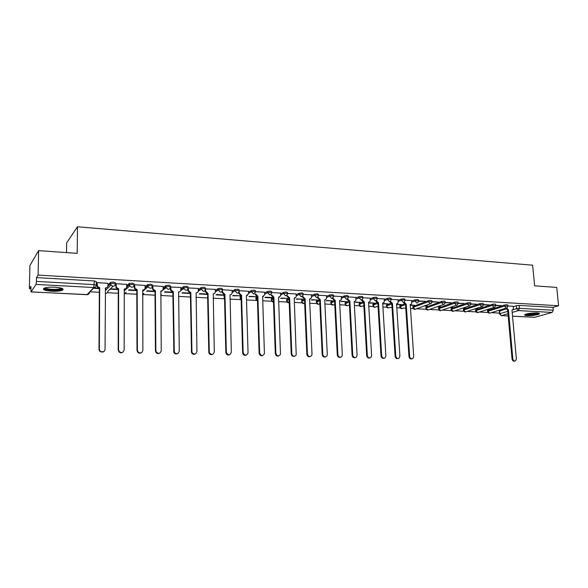 <?xml version="1.0" encoding="UTF-8"?>
<svg xmlns="http://www.w3.org/2000/svg" width="588" height="588" viewBox="0 0 588 588"><rect width="100%" height="100%" fill="white"/><g stroke="black" fill="none" stroke-linecap="round" stroke-linejoin="round"><path stroke-width="0.88" d="M115.351 283.769L115.351 282.718L113.462 282.049L110.617 282.35L110.493 283.732L113.462 283.342L115.351 284.011C115.197 285.423 114.388 286.165 112.918 286.224L110.926 285.106L110.493 283.732L107.824 286.378M134.057 284.812L134.049 283.791L132.256 283.129L129.286 283.519L129.294 284.798L132.256 284.416L134.057 285.07C133.917 286.474 133.123 287.201 131.683 287.267L129.632 286.018L129.294 284.798L126.648 287.201M152.402 285.834L152.395 284.842L150.682 284.195L147.728 284.577L147.735 285.841L150.69 285.467L152.402 286.106C152.27 287.503 151.498 288.223 150.087 288.289L147.985 286.9L147.735 285.841L145.082 288.061M170.402 286.841L170.395 285.871L168.763 285.231L165.882 285.562L165.823 286.87L168.778 286.496L170.41 287.128C170.285 288.51 169.528 289.23 168.146 289.289L166 287.738L165.823 286.87L163.155 288.951M188.072 287.826L188.057 286.885L186.506 286.26L183.618 286.591L183.581 287.877L186.521 287.503L188.079 288.135C187.962 289.494 187.227 290.207 185.867 290.274L183.691 288.554L183.581 287.877L180.876 289.833M205.41 288.796L205.396 287.885L203.918 287.26L200.978 287.628L201 288.862L203.94 288.495L205.418 289.112C205.315 290.465 204.595 291.178 203.257 291.236L201 288.862L198.274 290.722M222.433 289.744L222.418 288.855L221.007 288.245L218.082 288.612L218.111 289.833L221.037 289.472L222.44 290.082C222.345 291.42 221.639 292.118 220.331 292.185L218.111 289.833L215.355 291.604M239.147 290.678L239.125 289.818L237.795 289.215L234.877 289.568L234.899 290.788L237.824 290.428L239.162 291.031L239.228 293.037L241.565 295.352L240.889 295.646L238.721 293.339L239.228 293.037M255.582 291.611L255.559 290.744L254.273 290.163L251.355 290.516L251.392 291.721L254.31 291.369L255.567 292.177L253.553 294.029L251.392 291.721L248.584 293.339M271.722 292.523L271.693 291.663L270.458 291.097L267.547 291.45L267.591 292.64L270.495 292.287L271.737 292.853L271.671 293.294L269.723 294.926L267.591 292.64L264.754 294.198M287.576 293.419L287.547 292.559L286.356 292.016L283.453 292.361L283.497 293.544L286.4 293.199L287.591 293.735L287.473 294.375L285.599 295.808L283.497 293.544L280.638 295.036M303.158 294.301L303.121 293.441L301.975 292.912L299.079 293.258L299.13 294.426L302.026 294.088L303.173 294.61L302.989 295.419L301.203 296.668L299.13 294.426L296.249 295.874M318.468 295.169L318.424 294.309L317.322 293.794L314.44 294.132L314.492 295.301L317.373 294.963L318.483 295.463L318.226 296.433L316.535 297.521L314.492 295.301L311.589 296.697M333.514 296.014L333.469 295.154L332.404 294.669L329.53 295L329.581 296.154L332.463 295.823L333.528 296.308L333.205 297.41L331.603 298.359L329.581 296.154L326.656 297.506M348.302 296.852L348.258 295.992L347.229 295.521L344.362 295.852L344.421 296.991L347.287 296.668L348.316 297.138L347.92 298.359L346.413 299.182L344.421 296.991L341.474 298.307M362.84 297.675L362.796 296.815L361.796 296.359L358.937 296.69L359.003 297.822L361.863 297.499L362.855 297.947L362.384 299.277L360.966 299.99L359.003 297.822L356.041 299.094M377.136 298.491L377.084 297.631L376.129 297.19L373.277 297.513L373.343 298.638L376.195 298.314L377.151 298.748L376.607 300.159L375.284 300.784L373.343 298.638L370.359 299.873M391.196 299.285L391.145 298.425L390.212 297.998L387.374 298.322L387.441 299.432L390.285 299.116L391.211 299.535L390.601 301.019L389.359 301.563L387.441 299.432L384.442 300.637M405.022 300.064L404.97 299.211L404.066 298.8L401.236 299.116L401.31 300.218L404.14 299.902L405.036 300.314L404.368 301.857L403.199 302.328L401.31 300.218L398.296 301.394M418.627 300.836L418.568 299.976L417.693 299.586L414.871 299.895L414.952 300.99L417.774 300.681L418.641 301.078L417.906 302.666L416.819 303.085L414.952 300.99L411.916 302.136M432.004 301.6L431.945 300.74L431.1 300.358L428.285 300.666L428.365 301.754L432.018 301.828L431.239 303.459L430.21 303.827L428.365 301.754L413.18 307.318L414.981 309.332L430.218 303.827M445.167 302.342L445.101 301.482L444.293 301.115L441.485 301.423L441.566 302.504L445.182 302.563L444.352 304.231L443.389 304.562L441.566 302.504L426.124 308.002L427.902 309.994L443.425 304.562M458.125 303.077L458.059 302.217L457.266 301.864L454.473 302.166L454.553 303.239L458.14 303.29L457.266 304.988L456.361 305.282L454.553 303.239L438.868 308.671L440.625 310.655L456.413 305.282M470.87 303.798L470.804 302.945L470.04 302.599L467.254 302.901L467.342 303.959L470.892 304.003L469.974 305.731L469.121 305.988L467.342 303.959L451.415 309.332L453.157 311.302L469.195 305.988M483.424 304.51L483.351 303.658L482.608 303.327L479.837 303.621L479.926 304.68L483.439 304.709L482.483 306.451L481.682 306.686L479.926 304.68L463.77 309.986L465.49 311.934L481.77 306.686M495.78 305.216L495.699 304.356L494.986 304.04L492.215 304.334L492.31 305.378L495.794 305.4L494.802 307.164L494.045 307.37L492.31 305.378L475.942 310.633L477.64 312.566L494.148 307.37M507.936 305.907L507.863 305.047L507.165 304.738L504.408 305.032L504.504 306.069L507.951 306.083L506.937 307.862L506.217 308.046L504.504 306.069L487.93 311.265L489.606 313.184L506.327 308.046M527.37 315.646C532.824 315.683 536.815 315.117 539.328 313.948C539.887 313.419 539.056 313.073 536.837 312.934C531.354 312.889 527.355 313.455 524.841 314.624C524.283 315.168 525.121 315.506 527.37 315.646M51.781 291.251C56.801 291.435 60.395 291.075 62.563 290.171C64.283 288.767 61.711 287.775 54.86 287.194C49.811 286.995 46.187 287.356 43.997 288.26C42.292 289.693 44.886 290.692 51.781 291.251M38.602 250.62L77.19 253.362L77.476 226.777L532.632 265.195L534.624 285.849L556.74 287.414L558.6 305.753L38.11 275.081L38.602 250.62L29.907 265.607L29.4 288.649L30.811 288.723M90.096 291.81L99.328 292.287M107.303 292.699L118.254 293.272M124.546 293.596L136.813 294.235M142.612 294.537L155.026 295.183M160.744 295.485L172.894 296.117M178.546 296.411L190.439 297.028M196.01 297.315L207.652 297.925M213.157 298.212L224.557 298.8M229.996 299.086L240.764 299.645M246.526 299.946L256.544 300.468M262.762 300.791L272.06 301.269M278.712 301.615L287.311 302.063M294.382 302.43L302.298 302.842M309.78 303.232L316.807 303.599M316.395 302.526L316.388 302.261C316.881 304.356 318.012 304.849 319.784 303.739L319.85 303.761M324.907 304.018L331.287 304.349M334.263 304.51L334.785 304.533M339.783 304.797L345.524 305.091M348.53 305.253L349.463 305.297M354.402 305.554L359.533 305.819M362.568 305.981L363.891 306.047M368.779 306.304L373.314 306.539M376.371 306.701L378.084 306.789M382.913 307.039L386.875 307.245M389.962 307.406L392.034 307.509M396.812 307.759L400.222 307.936M403.331 308.097L405.764 308.23M410.483 308.472L413.357 308.619M416.495 308.781L426.285 309.295M429.468 309.457L439.008 309.957M442.235 310.126L451.54 310.604M454.803 310.78L463.881 311.25M467.173 311.419L476.03 311.883M479.352 312.052L487.996 312.5M491.347 312.676L499.484 313.103M66.547 252.605L66.672 242.822L77.476 226.777M29.4 288.649L30.863 286.371L31.068 291.868L36 284.408L36.412 281.402L94.286 284.636L96.263 285.298C96.101 286.731 95.271 287.481 93.771 287.539L36 284.408M38.11 275.081L36.485 277.609L36.412 281.402M499.322 311.199L506.04 308.913M513.295 306.679L516.411 305.716L516.676 308.626L519.432 308.34L553.249 310.229L552.169 312.419L534.815 317.299L512.523 316.219M553.249 310.229L552.963 307.377L558.6 305.753M487.393 309.509L488.76 309.266M488.79 309.582L489.65 309.31L488.253 309.237M495.787 305.635L500.439 305.562M500.469 305.9L501.366 305.613L495.853 305.304M475.104 308.847L476.743 308.612M476.765 308.935L477.618 308.663L475.957 308.575M483.432 304.929L488.268 304.871M488.297 305.209L489.179 304.922L483.505 304.599M462.624 308.178L464.535 307.958M464.557 308.281L465.395 308.002L463.462 307.899M470.885 304.224L475.905 304.165M475.935 304.51L476.809 304.216L470.959 303.886M449.945 307.495L452.135 307.281M452.165 307.612L452.988 307.333L450.768 307.208M458.133 303.496L463.351 303.452M463.381 303.798L464.241 303.504L458.214 303.165M437.053 306.796L439.545 306.605M439.574 306.936L440.383 306.649L437.862 306.51M445.175 302.769L450.599 302.732M450.621 303.077L451.466 302.776L445.256 302.423M423.955 306.091L426.763 305.914M426.785 306.245L427.586 305.958L424.749 305.804M432.011 302.019L437.634 301.989M437.663 302.342L438.494 302.041L432.092 301.673M410.659 305.378L413.768 305.209M413.79 305.539L414.577 305.253L411.446 305.084M418.634 301.262L424.462 301.24M424.492 301.593L425.308 301.291L418.715 300.916M397.157 304.65L400.575 304.496M400.597 304.834L401.369 304.54L397.929 304.349M411.813 300.564L405.117 300.145M383.427 303.908L387.161 303.768M387.183 304.106L387.94 303.812L384.185 303.606M398.194 299.792L391.285 299.358M369.477 303.158L373.534 303.033M373.549 303.371L374.299 303.07L370.212 302.849M384.346 299.005L377.231 298.557M355.292 302.394L359.68 302.283M359.702 302.629L360.429 302.32L356.012 302.085M370.264 298.204L362.928 297.741M340.864 301.615L345.597 301.519M345.619 301.872L346.332 301.563L341.569 301.306M355.946 297.396L348.39 296.918M326.186 300.821L331.287 300.747M331.301 301.1L332 300.784L326.877 300.505M341.385 296.565L333.594 296.073M311.265 300.02L316.726 299.961M316.741 300.314L317.424 299.998L311.934 299.704M326.575 295.727L318.549 295.22M296.08 299.196L301.923 299.16M301.938 299.512L302.599 299.196L296.734 298.88M311.508 294.867L303.232 294.353M280.63 298.366L286.87 298.344M286.885 298.704L287.525 298.381L281.262 298.043M296.176 294L287.65 293.463M264.909 297.521L271.568 297.881L271.56 297.513M271.568 297.881L272.193 297.55L265.526 297.19M280.572 293.118L271.788 292.559M248.915 296.661L255.978 296.675M255.986 297.036L256.589 296.705L249.503 296.323M264.688 292.214L255.64 291.641M232.627 295.779L240.124 295.815M240.132 296.183L240.713 295.845L233.193 295.441M248.526 291.295L239.198 290.707M216.046 294.889L223.999 295.316L223.991 294.941M223.999 295.316L224.469 295.029M232.062 290.362L222.521 289.759M199.156 293.978L207.571 294.426L207.564 294.051L199.677 293.625M215.304 289.414L205.491 288.855M198.237 288.443L188.175 287.929M180.847 287.459L170.498 287.017M163.133 286.459L152.851 285.797L152.476 286.187M145.082 285.437L134.601 284.761L134.255 285.151M136.798 290.229L128.919 289.803L128.507 290.171L136.798 290.619M126.685 284.394L115.998 283.703L115.682 284.1M107.935 283.335L97.035 282.622L96.748 283.026M107.927 285.004L110.5 282.438M126.685 285.893L129.286 283.519M145.089 286.797L147.728 284.577M163.148 287.694L165.809 285.614M180.861 288.598L183.559 286.628M198.252 289.494L200.978 287.628M215.326 290.391L218.082 288.612M224.101 296.47L224.491 295.918M232.091 291.273L234.869 289.575M240.154 297.33L241.065 296.484M248.548 292.148L251.355 290.516M255.92 298.175L257.353 297.08M264.718 293.015L267.547 291.45M271.413 299.005L273.339 297.69M280.594 293.868L283.453 292.361M286.65 299.821L289.053 298.314M296.198 294.706L299.079 293.258M301.622 300.622L304.231 299.079M311.537 295.543L314.44 294.132M316.351 301.416L319.122 299.843M326.605 296.359L329.53 295M330.831 302.188L333.83 300.571M341.415 297.168L344.362 295.852M345.068 302.952L348.324 301.276M355.975 297.969L358.937 296.69M359.077 303.702L362.605 301.967M370.293 298.755L373.277 297.513M372.858 304.437L376.665 302.644M384.376 299.527L387.374 298.322M386.419 305.165L390.52 303.305M398.223 300.292L401.236 299.116M399.766 305.878L404.162 303.959M411.843 301.041L414.871 299.895M412.901 306.576L428.285 300.666M425.822 307.267L441.485 301.423M438.552 307.95L454.473 302.166M451.077 308.619L467.254 302.901M463.418 309.281L479.837 303.621M475.567 309.927L492.215 304.334M487.533 310.567L504.408 305.032M499.491 310.163L500.601 309.905M500.631 310.221L501.505 309.957L500.359 309.891M513.258 306.326L508.017 305.995M93.441 288.282L99.35 288.598M110.331 289.186L118.254 289.619M146.603 291.141L154.997 291.597M164.449 292.104L172.857 292.559M181.964 293.052L190.38 293.5M36.485 277.609L94.308 280.946L96.285 281.623L96.263 285.084M552.963 307.377L519.16 305.429L516.411 305.716M224.469 294.97L216.59 294.544M190.372 293.125L182.456 292.699M172.85 292.177L164.912 291.744M154.997 291.207L147.044 290.781M118.254 289.222L110.713 288.818M99.35 288.201L93.793 287.899M506.628 308.002L508.436 309.869L507.657 310.104L505.842 308.2M514.89 361.054L514.581 361.12C513.258 361.385 512.405 360.672 512.038 358.981L507.657 310.104M508.436 309.869L512.832 358.805C513.206 360.495 514.052 361.208 515.382 360.944L516.389 358.886L511.964 310.06L512.765 309.898L513.434 308.281L513.258 306.289M538.424 313.103L534.235 314.382C529.67 314.933 526.797 314.881 525.621 314.227M526.458 313.955C528.105 314.337 530.626 314.308 534.022 313.867L537.535 312.985M524.974 314.536C526.848 315.087 530.045 315.08 534.558 314.499L539.122 313.286M61.924 288.355L59.998 289.553C55.243 290.81 43.828 289.671 44.666 287.988M45.401 287.782C46.173 289.193 55.566 289.906 59.513 288.87L61.203 288.113M43.585 288.517C44.997 290.2 56.227 290.972 60.976 289.737L62.975 288.914M406.22 304.312L405.389 304.562L403.515 302.467L404.206 302.203L406.22 304.312L409.66 356.431C410.152 358.459 411.21 359.158 412.842 358.526L413.709 356.519L410.226 304.525L411.46 304.106L411.813 300.527M411.953 358.827C410.373 359.268 409.373 358.533 408.954 356.622L405.522 304.569M392.49 303.562L391.674 303.82L389.77 301.71L390.454 301.438L392.49 303.562L395.79 356.108C396.312 358.202 397.407 358.893 399.09 358.18L399.906 356.203L396.562 303.783L397.878 303.298L398.186 299.748M396.944 303.783L396.569 303.974M398.142 358.526C396.532 358.974 395.518 358.232 395.099 356.306L391.806 303.827M378.525 302.805L377.724 303.063L375.798 300.938L376.467 300.666L378.525 302.805L381.685 355.784C382.244 357.952 383.383 358.629 385.111 357.813L385.875 355.88L382.67 303.026L384.067 302.475L384.339 298.961M383.097 303.026L382.678 303.232M384.104 358.224C382.465 358.673 381.436 357.93 381.009 355.983L377.863 303.07M364.332 302.034L363.546 302.298L361.598 300.145L362.245 299.873L364.332 302.034L367.346 355.453C367.941 357.702 369.124 358.357 370.903 357.423L371.601 355.549L368.544 302.261L370.028 301.622L370.264 298.16M369.014 302.254L368.558 302.475M369.823 357.908C368.154 358.371 367.103 357.622 366.677 355.652L363.678 302.305M349.897 301.247L349.125 301.512L347.148 299.351L347.78 299.071L349.897 301.247L352.756 355.115C353.403 357.46 354.637 358.085 356.468 357.012L357.085 355.218L354.182 301.482L355.762 300.747L355.946 297.344M354.696 301.46L354.196 301.703M355.299 357.592C353.601 358.063 352.535 357.306 352.102 355.321L349.265 301.519M335.219 300.446L334.454 300.718L332.455 298.535L333.073 298.248L335.219 300.446L337.909 354.777C338.622 357.217 339.915 357.813 341.782 356.563L342.312 354.88L339.57 300.681L341.246 299.836L341.385 296.521M340.136 300.659L339.585 300.924M340.533 357.269C338.791 357.754 337.71 356.989 337.277 354.983L334.594 300.725M320.284 299.637L319.534 299.909L317.505 297.704L318.108 297.418L320.284 299.637L322.805 354.432C323.606 356.989 324.951 357.541 326.862 356.085L327.288 354.535L324.716 299.873L326.487 298.902L326.568 295.676M325.333 299.843L324.723 300.123M325.502 356.938C323.731 357.438 322.621 356.673 322.187 354.637L319.674 299.917M305.084 298.807L304.349 299.086L302.298 296.859L302.886 296.572L305.084 298.807L307.436 354.079C308.34 356.762 309.751 357.254 311.677 355.556L312 354.182L309.597 299.057L311.464 297.925L311.5 294.816M310.266 299.013L309.604 299.314M310.214 356.6C308.399 357.122 307.274 356.35 306.84 354.285L304.496 299.094M289.627 297.969L288.899 298.248L286.819 296.007L287.392 295.713L289.627 297.969L291.795 353.719C292.824 356.548 294.294 356.967 296.22 354.983L294.213 298.219L296.176 296.918L296.168 293.949M294.941 298.16L294.221 298.483M294.661 356.255C292.802 356.791 291.655 356.019 291.214 353.925L289.053 298.256M273.89 297.109L273.177 297.396L271.068 295.132L271.619 294.838L273.89 297.109L275.875 353.351C277.058 356.335 278.594 356.666 280.476 354.351L278.558 297.366L280.608 295.882L280.564 293.059M279.351 297.293L278.565 297.638M278.822 355.902C276.926 356.46 275.757 355.681 275.309 353.564L273.332 297.403M257.867 296.242L257.176 296.528L255.038 294.243L255.574 293.941L257.867 296.242L259.661 352.976C261.035 356.115 262.623 356.343 264.431 353.66L262.623 296.499L264.747 294.809L264.688 292.155M263.49 296.411L262.63 296.786M262.711 355.542C260.771 356.13 259.573 355.343 259.11 353.19L257.331 296.536M247.342 295.507L246.409 295.911M246.306 355.167C244.314 355.791 243.087 355.005 242.624 352.815L241.043 295.654M241.565 295.352L243.153 352.594C244.748 355.894 246.379 356.005 248.048 352.925L246.401 295.617L248.592 293.706L248.518 291.236M224.954 294.448L224.3 294.75L222.102 292.42L222.595 292.111L224.954 294.448L226.358 352.484C228.254 355.615 229.908 355.564 231.327 352.322L230.048 294.728C231.334 294.661 232.025 293.971 232.12 292.64L232.062 290.303M229.599 354.784C227.71 355.446 226.461 354.755 225.851 352.704L224.462 294.757M222.543 289.994L222.595 292.111M208.049 293.53L207.41 293.831L205.175 291.479L205.646 291.17L208.049 293.53L209.299 352.455C211.379 355.255 213.047 355.079 214.289 351.933L213.231 293.809C214.546 293.75 215.252 293.044 215.355 291.707L215.304 289.347M212.591 354.395C210.842 355.093 209.585 354.52 208.814 352.682L207.571 293.838M205.602 288.796L205.646 291.17M188.351 287.819L188.483 290.817L190.821 292.596L190.372 292.905L188.028 291.134L187.903 288.12M195.275 353.998C193.65 354.711 192.394 354.255 191.497 352.624L190.372 292.905M190.821 292.596L191.96 352.403C194.18 354.873 195.841 354.579 196.936 351.536L196.105 292.883C197.443 292.817 198.163 292.111 198.274 290.759L198.237 288.377M170.785 286.819L170.961 290.038L173.276 291.641L172.85 291.957L170.535 290.362L170.351 287.12M177.635 353.579C176.121 354.314 174.871 353.961 173.879 352.521L172.85 291.957M173.276 291.641L174.313 352.293C176.635 354.468 178.282 354.072 179.259 351.124L178.656 291.935C180.024 291.868 180.759 291.156 180.876 289.788L180.847 287.392M152.873 285.797L153.123 289.23L155.401 290.67L154.997 290.986L152.718 289.553L152.476 286.106M159.664 353.153C158.245 353.91 156.996 353.645 155.93 352.366L155.445 350.823L154.997 290.986M155.401 290.67L155.857 350.588L156.342 352.139C158.731 354.042 160.362 353.564 161.237 350.713L160.877 290.964C162.273 290.906 163.03 290.185 163.155 288.804L163.133 286.385M134.63 284.761L134.946 288.385L137.18 289.678L136.798 290.002L134.571 288.715L134.255 285.07M141.363 352.704C140.01 353.491 138.768 353.307 137.643 352.168L136.997 350.397L136.798 290.002M137.18 289.678L137.386 350.161L138.033 351.933C140.458 353.608 142.068 353.057 142.869 350.286L142.766 289.98C144.185 289.921 144.964 289.193 145.096 287.804L145.082 285.356M116.034 283.703L116.431 287.51L118.614 288.664L118.254 288.995L116.079 287.841L115.682 284.011M122.708 352.234C121.415 353.057 120.172 352.954 118.989 351.925L118.188 349.97L118.254 288.995M118.614 288.664L118.548 349.728L119.357 351.69C121.812 353.168 123.407 352.557 124.142 349.86L124.303 288.973C125.751 288.914 126.545 288.179 126.685 286.775L126.685 284.313M97.071 282.63L97.557 286.591L99.681 287.635L99.35 287.973L97.226 286.929L96.748 282.931M107.097 287.451L105.296 288.289M103.709 351.749L99.967 351.639L99.012 349.529L99.35 287.973M99.681 287.635L99.343 349.287L100.298 351.404C102.782 352.712 104.363 352.05 105.046 349.419L105.48 287.951C106.957 287.892 107.773 287.15 107.927 285.739L107.935 283.247M94.146 287.532L89.42 292.515C89.266 293.904 88.457 294.632 87.002 294.698L93.771 287.539L94.308 280.946M31.068 291.868L86.811 294.684M499.646 310.883L499.896 313.713L507.767 311.324M512.949 309.758L516.676 308.626L518.381 310.589L512.177 312.441M507.981 313.698L501.557 315.616L508.179 315.954M512.515 316.175L534.815 317.299M552.169 312.419L518.381 310.589L519.432 308.34L519.16 305.429M105.296 288.892L106.347 287.848M113.058 286.231L107.927 291.2C107.78 292.567 106.994 293.287 105.568 293.353L105.281 293.316M124.127 289.487L124.7 288.965M224.094 296.154L224.124 297.337L224.513 297.094M232.12 292.479L234.899 290.788L237.089 293.111C238.375 293.052 239.059 292.361 239.162 291.038L239.162 291.031M240.183 298.498L240.147 297.021L240.191 298.182L241.102 297.653M255.949 299.329L255.912 297.873L255.978 299.013L257.39 298.241M271.45 298.689L271.494 299.836L273.383 298.844M286.701 299.505L286.746 300.637L289.098 299.461M301.695 300.306L301.74 301.431L304.54 300.086M316.44 301.093L316.484 302.21L319.71 300.718M330.934 301.864L330.985 302.974L334.623 301.357M345.193 302.629L345.252 303.731L349.287 301.997M359.217 303.379L359.275 304.466L363.7 302.636M373.02 304.114L373.079 305.201L377.871 303.276M386.595 304.841L386.661 305.914L391.814 303.915M399.958 305.554L400.024 306.62L405.47 304.569M413.107 306.26L412.952 307.421C413.151 308.825 413.93 309.45 415.29 309.31M426.05 306.951L425.881 308.112C426.08 309.494 426.851 310.119 428.204 309.979M438.795 307.627L438.611 308.796C438.81 310.155 439.581 310.773 440.912 310.64M451.334 308.303L451.143 309.464C451.349 310.809 452.113 311.419 453.436 311.287M463.689 308.957L463.484 310.119C463.689 311.449 464.446 312.052 465.762 311.919M475.861 309.611L475.633 310.765C475.846 312.081 476.596 312.676 477.904 312.551M487.842 310.251L487.606 311.405C487.812 312.706 488.569 313.294 489.855 313.169M487.614 311.574L487.518 310.398M475.648 310.942L475.552 309.751M463.498 310.302L463.403 309.097M451.158 309.648L451.062 308.428M438.626 308.987L438.538 307.752M425.896 308.318L425.808 307.061M412.967 307.634L412.886 306.363M399.833 306.943L400.024 306.62L401.847 308.649L402.905 308.259C401.259 309.06 400.237 308.546 399.818 306.723L399.752 305.657M386.485 306.238L388.506 307.965L389.609 307.539M372.917 305.517L374.946 307.259L376.099 306.804M359.136 304.79L361.172 306.554L362.377 306.061M345.127 304.047L347.163 305.826L348.427 305.297M330.882 303.298L332.926 305.091L334.249 304.51M316.337 301.144L316.388 302.261L318.453 304.341L319.835 303.717M301.666 301.747L303.731 303.584L304.68 303.357M286.687 300.96L289.23 302.776C287.708 302.974 286.863 302.276 286.679 300.674L286.635 299.542M271.45 300.152L273.494 302.019M257.478 301.21L255.949 299.035L257.478 301.107M241.168 300.159L240.176 298.19L241.168 300.012M224.131 297.646L224.55 298.616M160.744 295.551L161.34 294.47M143.766 293.463L142.612 295.014L143.876 293.375M124.127 294.287L126.075 292.243M499.565 314.021L499.896 313.713L501.292 315.646L508.186 315.999M508.319 309.861L507.54 310.104M512.832 358.805L512.038 358.981M406.087 304.305L405.389 304.562M409.66 356.431L408.954 356.622M392.35 303.555L391.674 303.82M395.79 356.108L395.099 356.306M378.393 302.798L377.724 303.063M381.685 355.784L381.009 355.983M364.2 302.026L363.546 302.298M367.346 355.453L366.677 355.652M349.757 301.24L349.125 301.512M352.756 355.115L352.102 355.321M335.079 300.439L334.454 300.718M337.909 354.777L337.277 354.983M320.137 299.63L319.534 299.909M322.805 354.432L322.187 354.637M304.937 298.8L304.349 299.086M307.436 354.079L306.84 354.285M289.472 297.962L288.899 298.248M291.795 353.719L291.214 353.925M273.736 297.102L273.177 297.396M275.875 353.351L275.309 353.564M257.713 296.234L257.176 296.528M259.661 352.976L259.11 353.19M241.403 295.345L240.889 295.646M243.153 352.594L242.624 352.815M224.792 294.441L224.3 294.75M226.336 352.212L225.829 352.433M207.88 293.522L207.41 293.831M209.21 351.815L208.725 352.036M190.659 292.581L190.203 292.897M188.388 290.207L187.939 290.523M191.761 351.411L191.298 351.639M173.107 291.633L172.681 291.949M170.807 289.23L170.38 289.553M173.974 351.007L173.541 351.234M155.225 290.656L154.82 290.979M152.895 288.238L152.49 288.561M155.857 350.588L155.445 350.823M137.004 289.663L136.622 289.994M134.637 287.223L134.255 287.554M137.386 350.161L136.997 350.397M386.404 304.937L386.47 306.01C386.897 307.877 387.94 308.384 389.594 307.546M372.843 304.202L372.91 305.282C373.343 307.193 374.402 307.7 376.077 306.811M359.062 303.459L359.128 304.547C359.577 306.495 360.65 307.002 362.348 306.069M345.053 302.702L345.112 303.798C345.575 305.797 346.67 306.297 348.39 305.312M330.816 301.931L330.868 303.041C331.345 305.084 332.463 305.576 334.204 304.533M301.615 300.35L301.659 301.475C301.975 303.334 302.982 303.945 304.672 303.32M271.406 298.711L271.443 299.865C271.531 301.218 272.215 301.953 273.494 302.07M234.877 289.568L234.906 290.832L232.12 292.523M218.104 288.598L218.126 290.09L215.355 291.868M201.023 287.606L201.059 289.333L198.23 291.258M183.618 286.591L183.691 288.554L180.685 290.722M165.882 285.562L166 287.738L160.715 291.832M147.816 284.511L147.985 286.9L142.597 291.383M129.397 283.445L129.632 286.018L124.127 290.979M110.617 282.35L110.926 285.106L105.289 290.648M224.52 297.138L224.124 297.374L224.557 298.792M178.487 292.31L179.031 291.92M160.744 295.433L161.23 294.551M124.127 294.316L125.972 292.332M105.281 293.39L106.332 293.265M499.308 311.03L499.557 313.86L501.292 315.646M30.995 291.927L87.803 294.603M60.755 287.988L60.748 288.451M61.262 288.127L61.843 288.715M222.602 292.295L222.11 292.603M226.358 352.484L225.851 352.704M205.69 291.567L205.219 291.876M209.299 352.455L208.814 352.682M188.483 290.817L188.028 291.134M191.96 352.403L191.497 352.624M170.961 290.038L170.535 290.362M174.313 352.293L173.879 352.521M153.123 289.23L152.718 289.553M156.342 352.139L155.93 352.366M134.946 288.385L134.571 288.715M138.033 351.933L137.643 352.168M119.357 351.69L118.989 351.925"/></g></svg>
